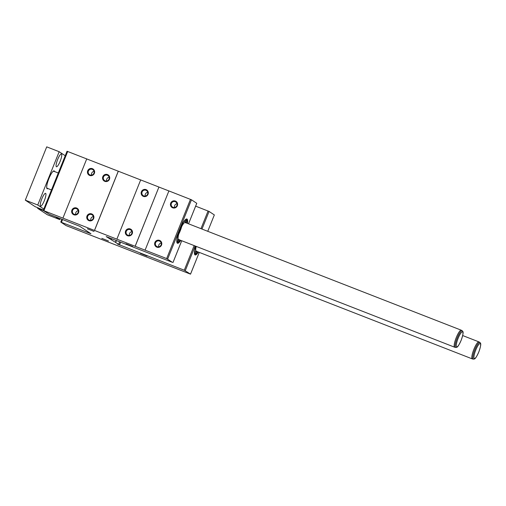 <?xml version="1.0" encoding="UTF-8"?>
<svg xmlns="http://www.w3.org/2000/svg" width="506" height="506" viewBox="0 0 506 506"><rect width="100%" height="100%" fill="white"/><g stroke="black" fill="none" stroke-linecap="round" stroke-linejoin="round"><path stroke-width="0.76" d="M115.431 242.317L106.222 236.593L172.306 262.298L166.664 258.566L43.219 210.458L49.487 214.386L79.79 226.321L90.941 233.721L60.771 222.077L66.039 225.575L190.534 274.151L184.266 270.217L117.506 244.063L118.613 244.354L115.431 242.317L116.197 240.413M115.678 242.412L116.443 240.508M111.44 239.604L111.801 238.699M135.184 246.295L158.935 187.043L140.681 179.921L116.873 239.142M135.134 246.264L158.935 187.043M132.237 233.633A3.65 3.561 123.5 0 1 126.083 234.626A3.65 3.561 123.5 0 1 128.435 228.763A3.65 3.561 123.5 0 1 132.237 233.633M148.056 194.298A3.65 3.561 123.5 0 1 141.895 195.284A3.65 3.561 123.5 0 1 144.254 189.427A3.65 3.561 123.5 0 1 148.056 194.298M140.674 179.934L67.026 151.243L43.238 210.477L67.026 151.243M94.521 230.432L118.322 171.218M94.47 230.401L118.271 171.18M94.363 173.356A3.65 3.561 123.5 0 1 88.202 174.342A3.65 3.561 123.5 0 1 90.561 168.479A3.65 3.561 123.5 0 1 94.363 173.356M78.55 212.691A3.65 3.561 123.5 0 1 72.39 213.677A3.65 3.561 123.5 0 1 74.749 207.821A3.65 3.561 123.5 0 1 78.55 212.691M109.467 179.244A3.65 3.561 123.5 0 1 103.306 180.231A3.65 3.561 123.5 0 1 105.665 174.374A3.65 3.561 123.5 0 1 109.467 179.244M93.648 218.579A3.65 3.561 123.5 0 1 87.494 219.572A3.65 3.561 123.5 0 1 89.853 213.709A3.65 3.561 123.5 0 1 93.648 218.579M62.934 218.099L86.741 158.878M214.342 214.93L207.757 231.305L214.342 214.93L209.073 211.438L195.645 206.151M198.415 252.058A13.023 2.84 -68.7 0 1 194.962 254.866A13.023 2.84 -68.7 0 1 195.677 246.188M196.764 203.311L191.47 199.781L168.896 190.926L145.089 250.147M180.768 240.369A13.023 2.84 -68.7 0 1 177.315 243.184A13.023 2.84 -68.7 0 1 179.548 230.097A13.023 2.84 -68.7 0 1 186.765 218.959A13.023 2.84 -68.7 0 1 187.403 223.367M177.347 205.727A3.65 3.561 123.5 0 1 171.192 206.714A3.65 3.561 123.5 0 1 173.545 200.85A3.65 3.561 123.5 0 1 177.347 205.727M161.534 245.062A3.65 3.561 123.5 0 1 155.374 246.049A3.65 3.561 123.5 0 1 157.733 240.192A3.65 3.561 123.5 0 1 161.534 245.062M168.89 190.939L158.985 187.081M94.065 231.444L87.367 228.782L94.065 231.444M147.075 256.042L140.377 253.386L147.075 256.042M132.654 246.498L125.956 243.835L132.654 246.498M108.486 240.995L101.788 238.332L108.486 240.995M93.205 218.44A3.036 2.96 123.5 0 1 88.771 219.895A3.036 2.96 123.5 0 1 87.981 215.733A3.036 2.96 123.5 0 1 93.205 218.44M90.833 220.338A3.036 2.96 123.5 0 1 93.338 216.562M109.018 179.099A3.036 2.96 123.5 0 1 104.584 180.553A3.036 2.96 123.5 0 1 103.793 176.392A3.036 2.96 123.5 0 1 109.018 179.099M106.646 181.003A3.036 2.96 123.5 0 1 109.151 177.22M147.607 194.152A3.036 2.96 123.5 0 1 143.173 195.607A3.036 2.96 123.5 0 1 142.382 191.445A3.036 2.96 123.5 0 1 147.607 194.152M145.235 196.056A3.036 2.96 123.5 0 1 147.739 192.274M131.794 233.494A3.036 2.96 123.5 0 1 127.36 234.948A3.036 2.96 123.5 0 1 126.57 230.787A3.036 2.96 123.5 0 1 131.794 233.494M129.422 235.391A3.036 2.96 123.5 0 1 131.927 231.615M161.085 244.923A3.036 2.96 123.5 0 1 156.651 246.371A3.036 2.96 123.5 0 1 155.861 242.21A3.036 2.96 123.5 0 1 161.085 244.923M158.713 246.82A3.036 2.96 123.5 0 1 161.218 243.038M176.898 205.581A3.036 2.96 123.5 0 1 172.47 207.036A3.036 2.96 123.5 0 1 171.673 202.874A3.036 2.96 123.5 0 1 176.898 205.581M174.532 207.479A3.036 2.96 123.5 0 1 177.03 203.703M78.101 212.545A3.036 2.96 123.5 0 1 73.667 214A3.036 2.96 123.5 0 1 72.877 209.838A3.036 2.96 123.5 0 1 78.101 212.545M75.729 214.449A3.036 2.96 123.5 0 1 78.234 210.667M93.914 173.21A3.036 2.96 123.5 0 1 89.48 174.665A3.036 2.96 123.5 0 1 88.689 170.503A3.036 2.96 123.5 0 1 93.914 173.21M91.548 175.108A3.036 2.96 123.5 0 1 94.046 171.332M196.689 251.134A9.127 1.992 -68.7 0 1 196.195 251.191A9.127 1.992 -68.7 0 1 196.22 246.403M196.404 251.273L195.582 251.659A10.038 2.188 -68.7 0 1 194.608 251.134M198.01 251.899A12.776 2.789 -68.7 0 1 194.867 254.588A12.776 2.789 -68.7 0 1 194.658 254.455M197.726 251.786A11.834 2.581 -68.7 0 1 195.069 253.639A11.834 2.581 -68.7 0 1 194.74 249.977M196.815 251.431A11.594 2.53 -68.7 0 1 194.766 253.196M179.048 239.452A9.127 1.992 -68.7 0 1 178.548 239.509A9.127 1.992 -68.7 0 1 180.168 229.882A9.127 1.992 -68.7 0 1 185.183 222.501A9.127 1.992 -68.7 0 1 185.512 222.874M183.982 221.47A10.038 2.188 -68.7 0 1 185.051 221.742L185.392 222.583M178.757 239.591L177.935 239.977A10.038 2.188 -68.7 0 1 176.967 239.452M181.686 226.555A9.127 1.992 -68.7 0 1 178.726 234.151A9.127 1.992 -68.7 0 0 181.686 226.555M186.265 219.054A12.776 2.789 -68.7 0 1 186.512 219.098A12.776 2.789 -68.7 0 1 186.999 223.209M180.364 240.217A12.776 2.789 -68.7 0 1 177.22 242.905A12.776 2.789 -68.7 0 1 177.011 242.772M183.292 222.412A11.834 2.581 -68.7 0 1 186.018 219.939A11.834 2.581 -68.7 0 1 186.714 223.095M180.079 240.103A11.834 2.581 -68.7 0 1 177.429 241.957A11.834 2.581 -68.7 0 1 177.1 238.294M185.493 220.059A11.594 2.53 -68.7 0 1 185.803 222.741M179.168 239.749A11.594 2.53 -68.7 0 1 177.125 241.514M43.371 210.085L35.053 206.612L25.3 200.155L46.723 146.86L59.17 151.711L65.223 155.721M60.22 218.573L59.803 219.617L47.355 214.759L37.602 208.301L43.32 210.528M59.803 219.617L55.388 216.688M43.801 209.016L37.748 205.012L25.3 200.155M37.748 205.012L59.17 151.711M47.943 188.555A9.582 2.094 -68.7 0 1 47.184 188.751A9.582 2.094 -68.7 0 1 48.715 179.061A9.582 2.094 -68.7 0 1 54.148 170.895A9.582 2.094 -68.7 0 1 54.578 171.553M41.827 198.871A6.844 1.493 111.3 0 0 40.613 206.094A6.844 1.493 111.3 0 0 44.49 200.256A6.844 1.493 111.3 0 0 45.584 193.336A6.844 1.493 111.3 0 0 41.827 198.871M57.64 159.535A6.844 1.493 111.3 0 0 56.425 166.752A6.844 1.493 111.3 0 0 60.303 160.921A6.844 1.493 111.3 0 0 61.397 154.001A6.844 1.493 111.3 0 0 57.64 159.535M37.842 207.7L37.602 208.301M47.779 188.491A9.582 2.094 -68.7 0 1 47.102 188.713M54.06 170.87A9.582 2.094 -68.7 0 1 54.414 171.483M479.865 342.417L478.973 341.911A9.127 1.992 111.3 0 0 478.916 341.885A9.127 1.992 111.3 0 0 473.907 349.267A9.127 1.992 111.3 0 0 472.281 358.893A9.127 1.992 111.3 0 0 472.345 358.912L473.344 359.14C474.679 358.862 475.191 359.956 478.897 351.752C481.775 343.207 480.662 343.41 479.865 342.417A8.981 1.961 111.3 0 0 474.875 349.652A8.981 1.961 111.3 0 0 473.344 359.14M46.704 186.594A9.127 1.992 111.3 0 0 47.184 188.264L51.473 189.933M58.279 172.995L53.819 171.256A9.127 1.992 111.3 0 0 52.339 172.154M462.225 330.734L461.333 330.228A9.127 1.992 111.3 0 0 461.276 330.203A9.127 1.992 111.3 0 0 456.26 337.584A9.127 1.992 111.3 0 0 454.641 347.211A9.127 1.992 111.3 0 0 454.698 347.23L455.697 347.458C457.038 347.179 457.544 348.273 461.251 340.064C464.128 331.525 463.015 331.727 462.225 330.734A8.981 1.961 111.3 0 0 457.234 337.97A8.981 1.961 111.3 0 0 455.697 347.458M43.895 210.686L67.703 151.471M89.252 233.152L89.429 232.709M61.447 222.311L62.58 219.496M61.915 219.237L60.771 222.077L61.934 219.243M190.515 274.132L199.263 252.386L190.534 274.151M185.266 270.653L195.183 245.992M201.989 229.054L209.073 211.438M184.266 270.217L194.165 245.6M200.977 228.661L208.074 211.002M119.536 244.967L120.668 242.159M118.613 244.354L119.656 241.76M172.963 262.513L181.717 240.742M188.529 223.804L196.771 203.292M167.663 259.002L191.47 199.781M166.664 258.566L190.471 199.345M475.76 350.044A8.077 1.765 111.3 0 0 475.406 358.014A8.077 1.765 111.3 0 0 480.618 345.048A8.077 1.765 111.3 0 0 475.76 350.044M458.113 338.356A8.077 1.765 111.3 0 0 457.759 346.332A8.077 1.765 111.3 0 0 462.971 333.365A8.077 1.765 111.3 0 0 458.113 338.356M118.644 244.385L119.694 241.773M172.982 262.525L181.736 240.748M188.548 223.81L196.79 203.311M196.195 251.191L472.281 358.893M462.68 335.548L478.916 341.885M178.548 239.509L454.641 347.211M185.183 222.501L461.276 330.203"/></g></svg>
